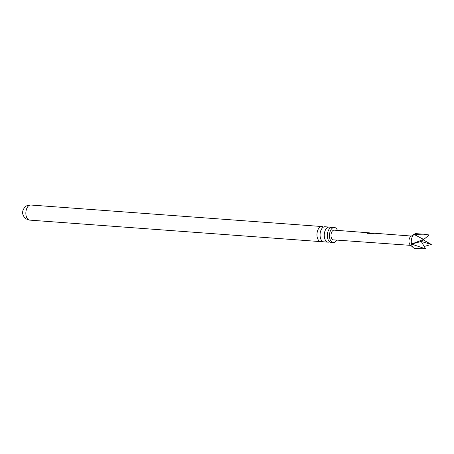 <?xml version="1.0" encoding="UTF-8"?>
<svg xmlns="http://www.w3.org/2000/svg" width="454" height="454" viewBox="0 0 454 454"><rect width="100%" height="100%" fill="white"/><g stroke="black" fill="none" stroke-linecap="round" stroke-linejoin="round"><path stroke-width="0.68" d="M329.156 227.074L324.945 226.762A7.565 4.313 94.2 0 0 320.223 232.851A7.565 4.313 94.2 0 0 322.561 241.414A7.565 4.313 94.2 0 0 323.827 241.857L328.038 242.169A7.565 4.313 -85.8 0 1 326.772 241.721A7.565 4.313 -85.8 0 1 324.434 233.157A7.565 4.313 -85.8 0 1 329.156 227.074A7.565 4.313 -85.8 0 1 330.421 227.516A7.565 4.313 -85.8 0 1 330.66 227.692M334.348 227.46L332.243 227.301A7.565 4.313 94.2 0 0 327.521 233.39A7.565 4.313 94.2 0 0 329.859 241.954A7.565 4.313 94.2 0 0 331.125 242.396L333.23 242.549A7.565 4.313 -85.8 0 1 331.965 242.107A7.565 4.313 -85.8 0 1 329.627 233.543A7.565 4.313 -85.8 0 1 334.348 227.46A7.565 4.313 -85.8 0 1 335.614 227.902A7.565 4.313 -85.8 0 1 337.441 230.405M411.426 236.052L384.424 234.003M384.237 233.975L380.52 233.702M375.174 233.294L380.333 233.679M374.754 233.254L371.355 233.56L367.604 233.271L368.239 232.908L373.018 233.197M372.507 233.288L369.369 232.851M372.53 233.14L371.928 233.05M368.949 232.811L366.985 232.669M366.809 232.647L363.081 232.369M362.905 232.346L361.168 232.227M423.31 234.179L416.08 233.645A7.417 4.228 94.2 0 0 414.343 234.139L410.887 236.403A4.676 2.662 94.2 0 0 409.116 242.737A4.676 2.662 94.2 0 0 410.257 244.95L413.344 247.702A7.417 4.228 94.2 0 0 414.984 248.446L425.659 248.888L421.233 241.466L429.234 234.962L423.31 234.179L414.003 234.395A7.417 4.228 94.2 0 0 411.517 244.07L425.659 248.888M410.734 245.376L333.435 239.86A4.869 2.769 -85.8 0 1 331.17 237.067A4.869 2.769 -85.8 0 1 334.15 230.15L360.998 232.204M322.323 241.239A7.565 4.313 -85.8 0 1 320.74 241.63A7.565 4.313 -85.8 0 1 319.474 241.182A7.565 4.313 -85.8 0 1 317.136 232.618A7.565 4.313 -85.8 0 1 321.858 226.535A7.565 4.313 -85.8 0 1 323.123 226.977A7.565 4.313 -85.8 0 1 323.361 227.153M329.621 241.778A7.565 4.313 -85.8 0 1 328.038 242.169M336.726 240.092A7.565 4.313 -85.8 0 1 333.23 242.549M414.003 234.395L423.588 239.406L411.517 244.07M411.568 244.297A7.417 4.228 94.2 0 0 413.344 247.702M424.218 246.477L431.3 244.445L423.213 239.86M423.588 239.406L421.233 241.466L411.443 244.127M431.3 244.445L421.233 241.466M367.632 233.401L368.251 233.05L371.775 233.174M371.781 233.322L372.496 233.225M28.364 219.674A7.565 4.313 -85.8 0 1 26.02 211.11A7.565 4.313 -85.8 0 1 30.741 205.021C27.268 205.52 25.555 206.037 25.611 206.57C24.953 206.842 24.147 207.938 23.182 209.856C21.883 213.17 22.853 216.189 26.088 218.919L29.629 220.116A7.565 4.313 -85.8 0 1 28.364 219.674M372.507 233.084L372.115 233.05M321.858 226.535L30.741 205.021M320.74 241.63L29.629 220.116M372.83 233.254L372.496 233.231"/></g></svg>

